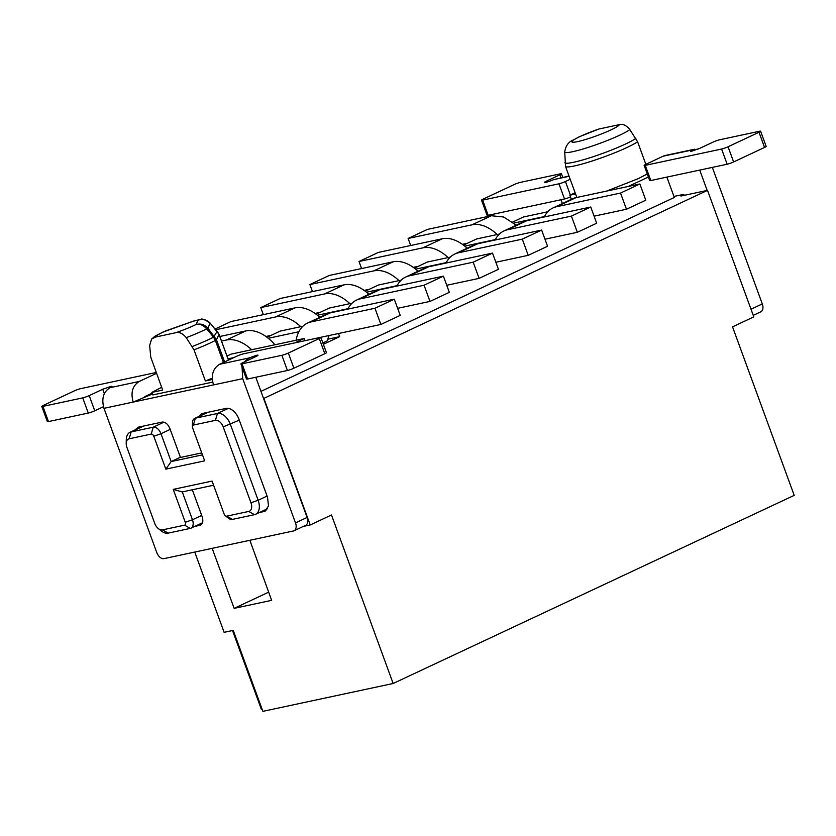 <?xml version="1.0" encoding="UTF-8"?>
<svg xmlns="http://www.w3.org/2000/svg" width="836" height="836" viewBox="0 0 836 836"><rect width="100%" height="100%" fill="white"/><g stroke="black" fill="none" stroke-linecap="round" stroke-linejoin="round"><path stroke-width="1.25" d="M544.246 216.973A43.378 26.721 64.9 0 1 553.035 207.924A43.378 26.721 64.9 0 1 556.64 206.711L620.531 193.064L626.457 209.251L594.093 216.169M553.035 207.924L572.367 198.853A43.378 26.721 64.9 0 1 575.973 197.641L639.864 183.983L620.531 193.064M626.457 209.251L645.789 200.18L639.864 183.983M499.405 234.07L476.645 238.939L463.457 245.126M260.968 391.363L674.318 197.463L666.867 177.107M628.223 186.48L648.402 177.013M338.496 333.512L339.646 336.668L323.365 344.307M304.879 340.712L304.074 338.528L231.06 354.14L226.995 356.042M294.847 342.865L304.074 338.528M513.858 223.087L544.466 216.545M548.719 210.839L545.824 212.198L523.44 216.984L512.572 222.083M302.935 326.228L280.175 331.098L266.998 337.284M352.05 303.196L329.29 308.056L316.112 314.242M401.175 280.154L378.405 285.013L365.227 291.2M450.29 257.112L427.52 261.981L414.342 268.157M410.695 245.512L408.114 238.469L472.006 224.811A43.378 26.721 64.9 0 1 497.232 234.54M462.381 244.321L467.481 243.234M472.006 224.811L491.338 215.74L427.447 229.398L408.114 238.469M491.338 215.74L503.575 216.984L516.261 225.177M464.743 246.129L495.34 239.577M152.465 393.965L133.196 402.074L103.988 408.323L156.771 552.544A7.587 4.671 -115.1 0 0 164.002 558.636L293.446 530.965A7.587 4.671 -115.1 0 0 294.073 530.755A7.587 4.671 -115.1 0 0 295.495 522.887L242.722 378.666L133.196 402.074C130.51 392.565 132.527 385.689 139.246 381.456L156.541 373.337M175.675 332.749A25.216 2.811 159.9 0 0 194.485 325.267L195.958 324.556C199.909 323.678 203.472 325.12 206.67 328.882A35.405 3.95 159.9 0 1 203.158 330.596A35.405 3.95 159.9 0 1 186.25 337.66C182.76 333.407 179.238 331.767 175.675 332.749L155.35 337.086L151.577 339.092L149.654 345.487L150.752 357.171L162.675 390.088L151.891 392.387L152.821 394.926L212.71 382.115M255.795 377.255L307.105 517.442L295.495 522.887M202.479 454.868L171.161 461.556L165.831 469.142L153.793 436.256A2.707 1.672 64.9 0 0 151.211 434.072L129.141 438.795A8.13 5.006 64.9 0 0 126.215 443.456A8.13 5.006 64.9 0 0 126.936 447.448L154.712 523.357A8.13 5.006 64.9 0 0 158.297 528.54A8.13 5.006 64.9 0 0 162.466 529.878L184.537 525.165A2.707 1.672 64.9 0 0 185.279 522.281L173.24 489.384L212.072 481.087L224.111 513.973A2.707 1.672 64.9 0 0 225.302 515.707A2.707 1.672 64.9 0 0 226.692 516.157L248.762 511.433A8.13 5.006 64.9 0 0 250.967 502.781L258.146 500.252L230.37 424.354A13.554 8.35 -115.1 0 0 217.444 413.475L195.373 418.188L207.965 412.284M263.915 398.458L310.208 524.966L331.484 514.986L393.15 683.493L794.2 495.361L732.535 326.855L753.8 316.875L707.507 190.368L263.58 398.521M707.507 190.368L680.953 196.042L683.493 194.851M699.732 170.084L707.172 190.441M673.952 196.45L681.246 194.892A13.554 8.35 -115.1 0 1 684.872 195.206M576.903 197.62L565.533 166.531L564.728 151.87C565.711 145.548 568.741 141.524 573.841 139.8L579.233 136.78L598.942 129.005A25.216 2.811 -20.1 0 0 580.132 136.477A25.216 2.811 -20.1 0 0 577.582 141.618A25.216 2.811 -20.1 0 0 611.011 129.883A25.216 2.811 -20.1 0 0 619.267 124.658L598.942 129.005M619.267 124.658C622.83 123.676 626.352 125.316 629.842 129.58L637.596 141.765A39.72 4.431 159.9 0 1 627.021 147.481A39.72 4.431 159.9 0 1 574.363 165.967A39.72 4.431 159.9 0 1 565.533 166.531M645.852 164.316L637.596 141.765M606.612 191.099L638.401 178.59L647.283 173.961M415.617 269.161L446.225 262.619M366.502 292.203L397.11 285.661M317.387 315.245L347.995 308.703M268.272 338.287L298.88 331.746M339.646 336.668L327.869 339.186M322.863 342.938L327.566 340.733A27.107 16.699 -115.1 0 1 329.133 335.508M228.019 358.843L233.819 357.599M194.266 320.878L193.806 321.087A23.993 2.675 159.9 0 1 198.142 320.167L195.958 324.556C200.515 323.292 204.465 324.472 207.819 328.12L206.67 328.882L213.556 337.169L215.374 340.471L210.494 342.865A39.72 4.431 159.9 0 1 194.004 349.845L205.384 380.955L212.26 378.196M205.384 380.955L212.323 379.471M126.215 443.456L126.288 439.694A13.554 8.35 64.9 0 1 130.029 432.296A13.554 8.35 64.9 0 1 131.158 431.919L153.228 427.196A8.13 5.006 64.9 0 1 160.982 433.727L170.21 429.401M152.173 393.171L144.795 396.64M192.311 489.781L202.145 516.648C203.524 521.34 202.793 524.224 199.94 525.311L194.652 526.44M200.609 525.081L201.225 524.705M134.69 430.112L138.431 427.144L162.163 422.075C165.371 421.898 167.952 424.071 169.917 428.607L180.471 457.449L201.758 452.893M259.118 512.656L264.949 511.277L268.502 505.947L267.499 497.221L238.981 419.296A13.554 8.35 -115.1 0 0 226.054 408.417L202.322 413.496A8.13 5.006 -115.1 0 0 201.643 413.715A8.13 5.006 -115.1 0 0 199.741 416.056M219.565 364.287L248.773 358.038L256.673 355.269C258.637 354.913 258.439 355.31 256.067 356.481L242.534 362.834A4.88 0.543 -20.1 0 0 240.935 363.869A4.88 0.543 -20.1 0 0 242.043 363.827L281.868 355.31A4.88 0.543 -20.1 0 0 288.336 353.043L319.279 338.528A4.88 0.543 -20.1 0 0 320.867 337.483A4.88 0.543 -20.1 0 0 319.77 337.535L243.433 353.847A4.88 0.543 -20.1 0 0 236.964 356.126L219.565 364.287C212.846 368.519 210.829 375.395 213.514 384.905M194.004 349.845L186.25 337.66M151.891 392.387L161.651 387.298M320.867 337.483L326.427 352.667A4.88 0.543 159.9 0 1 324.828 353.712L293.896 368.216A4.88 0.543 159.9 0 1 287.427 370.494L247.592 379.011A4.88 0.543 159.9 0 1 246.495 379.053L240.935 363.869M249.347 359.637L248.773 358.038L244.185 362.051M242.043 366.889L242.722 378.666M180.398 457.229L171.161 461.556L160.982 433.727L153.793 436.256M165.831 469.142L204.663 460.845L192.625 427.948A2.707 1.672 64.9 0 1 192.384 426.621L192.458 422.849A8.13 5.006 64.9 0 1 194.694 418.418A8.13 5.006 64.9 0 1 195.373 418.188L193.356 425.064L215.427 420.351A8.13 5.006 64.9 0 1 223.191 426.872L239.295 420.163M310.208 524.966L303.238 526.45M294.073 530.755L305.683 525.311A7.587 4.671 -115.1 0 0 307.105 517.442M712.335 167.388L762.296 303.917L751 309.215M698.018 149.111L692.365 149.957C689.993 151.117 689.794 151.525 691.759 151.17L699.669 148.39L713.202 142.047A4.88 0.543 -20.1 0 1 719.671 139.769L759.496 131.262A4.88 0.543 -20.1 0 1 760.603 131.221A4.88 0.543 -20.1 0 1 759.004 132.255L728.062 146.77A4.88 0.543 -20.1 0 1 721.593 149.038L645.256 165.361L650.816 180.534L727.153 164.222A4.88 0.543 -20.1 0 0 733.621 161.944L728.062 146.77M733.621 161.944L764.553 147.439A4.88 0.543 -20.1 0 0 766.152 146.394L760.603 131.221M692.72 150.94L692.365 149.957L663.157 156.196L645.747 164.358A4.88 0.543 -20.1 0 0 644.159 165.403L649.708 180.586A4.88 0.543 -20.1 0 0 650.816 180.534M571.354 199.334L569.849 195.216L575.576 193.994M575.126 192.74L569.849 195.216M544.978 239.211L577.342 232.293L571.416 216.096L507.525 229.754A43.378 26.721 64.9 0 0 503.909 230.966L523.252 221.895A43.378 26.721 -115.1 0 1 526.858 220.683L590.749 207.025L571.416 216.096M495.131 240.005A43.378 26.721 64.9 0 1 503.909 230.966M577.342 232.293L596.674 223.222L590.749 207.025M361.58 268.555L358.999 261.501L422.891 247.843A43.378 26.721 64.9 0 1 448.117 257.572M418.366 266.276L413.256 267.363M467.146 248.219A43.378 26.721 -115.1 0 0 442.223 238.772L378.332 252.43L358.999 261.501M495.863 262.253L528.227 255.335L522.301 239.138L458.41 252.796A43.378 26.721 64.9 0 0 454.794 254.008L474.137 244.938A43.378 26.721 -115.1 0 1 477.743 243.725L541.634 230.067L522.301 239.138M446.016 263.047A43.378 26.721 64.9 0 1 454.794 254.008M528.227 255.335L547.559 246.265L541.634 230.067M312.465 291.597L309.884 284.543L373.776 270.885A43.378 26.721 64.9 0 1 399.002 280.614M369.251 289.319L364.141 290.405M418.031 271.251A43.378 26.721 -115.1 0 0 393.108 261.814L329.217 275.472L309.884 284.543M446.748 285.285L479.101 278.367L473.176 262.18L409.285 275.838A43.378 26.721 64.9 0 0 405.679 277.05L425.022 267.98A43.378 26.721 -115.1 0 1 428.628 266.768L492.519 253.109L473.176 262.18M396.891 286.09A43.378 26.721 64.9 0 1 405.679 277.05M479.101 278.367L498.444 269.296L492.519 253.109M263.35 314.639L260.769 307.585L324.65 293.927A43.378 26.721 64.9 0 1 349.887 303.656M320.136 312.35L315.026 313.448M368.906 294.293A43.378 26.721 -115.1 0 0 343.993 284.857L280.102 298.515L260.769 307.585M397.633 308.327L429.986 301.409L424.061 285.222L360.17 298.88A43.378 26.721 64.9 0 0 356.564 300.082L375.907 291.012A43.378 26.721 -115.1 0 1 379.513 289.81L443.404 276.152L424.061 285.222M347.776 309.132A43.378 26.721 64.9 0 1 356.564 300.082M429.986 301.409L449.329 292.339L443.404 276.152M215.918 329.708L275.535 316.969A43.378 26.721 64.9 0 1 300.772 326.698M271.021 335.393L265.911 336.49M319.791 317.335A43.378 26.721 -115.1 0 0 294.878 307.899L230.987 321.557L215.249 328.935M221.509 341.057L226.42 340.012A43.378 26.721 64.9 0 1 251.646 349.741M274.908 344.766A43.378 26.721 -115.1 0 0 245.763 330.941L219.837 336.48M317.043 338.11A27.107 16.699 64.9 0 1 317.649 337.963L380.871 324.452L374.946 308.254L311.055 321.912A43.378 26.721 64.9 0 0 307.449 323.124L326.782 314.054A43.378 26.721 -115.1 0 1 330.398 312.842L394.289 299.183L374.946 308.254M296.09 340.242A43.378 26.721 64.9 0 1 307.449 323.124M380.871 324.452L400.214 315.381L394.289 299.183M249.849 540.286L271.648 600.342L234.143 608.357L212.177 548.332M234.143 608.357L268.67 592.16M572.346 140.417L571.636 140.939M560.998 199.741L562.388 203.535M262.211 709.513L261.49 709.67L232.523 630.532M194.746 552.063L224.121 632.329L233.244 630.375L262.88 711.342L393.15 683.493M103.988 408.323C101.313 398.762 103.33 391.885 110.038 387.695C112.4 386.535 112.599 386.127 110.634 386.483L102.734 389.262L89.201 395.606A4.88 0.543 159.9 0 1 82.733 397.884L42.897 406.39A4.88 0.543 159.9 0 1 41.8 406.442A4.88 0.543 159.9 0 1 43.399 405.397L74.331 390.882A4.88 0.543 159.9 0 1 80.799 388.615L156.238 372.49M103.476 406.704L94.75 410.789A4.88 0.543 -20.1 0 1 88.282 413.057L48.457 421.574L42.897 406.39M41.8 406.442L47.359 421.616A4.88 0.543 -20.1 0 0 48.457 421.574M111.982 386.431L110.634 386.483M213.588 485.225L182.279 491.923L173.24 489.384M256.673 355.269L258.021 355.216M192.384 426.621A2.707 1.672 64.9 0 1 193.356 425.064M250.967 502.781L223.191 426.872M267.081 496.072L258.146 500.252A13.554 8.35 64.9 0 1 255.607 514.297A13.554 8.35 64.9 0 1 254.478 514.683L232.408 519.396A8.13 5.006 64.9 0 1 228.238 518.059L225.302 515.707M569.107 176.302L553.631 179.615L569.023 176.051M753.246 315.36L760.875 311.776A7.587 4.671 -115.1 0 0 762.296 303.917M663.157 156.196A16.271 12.686 -102.1 0 1 665.31 155.475L694.517 149.226M690.411 151.222L691.759 151.17M644.159 165.403A4.88 0.543 -20.1 0 0 645.256 165.361M544.382 182.436L545.73 182.384C543.755 182.739 543.954 182.342 546.326 181.172L559.859 174.818A4.88 0.543 -20.1 0 0 561.458 173.784A4.88 0.543 -20.1 0 0 560.36 173.825L520.525 182.342A4.88 0.543 -20.1 0 0 514.056 184.61L483.124 199.125A4.88 0.543 -20.1 0 0 481.526 200.17A4.88 0.543 -20.1 0 0 482.633 200.117L558.96 183.805A4.88 0.543 -20.1 0 0 565.429 181.527L570.204 179.291M200.368 319.54L198.142 320.167C202.824 318.662 206.858 319.686 210.244 323.239L216.681 331.119M192.28 346.48A39.062 4.358 159.9 0 0 208.833 339.489A39.062 4.358 159.9 0 0 213.556 337.169L217.182 331.255L219.063 334.494L228.447 360.117M210.244 323.239L209.669 323.114L210.244 323.239L207.819 328.12L216.472 339.719L224.591 361.925M570.476 196.941A4.88 0.543 159.9 0 1 564.519 198.989L558.96 183.805M482.633 200.117L488.182 215.301L564.519 198.989M488.182 215.301A4.88 0.543 159.9 0 1 487.085 215.343L481.526 200.17M151.577 339.092C156.071 335.445 152.319 337.556 162.717 332.174L194.098 320.92M185.279 522.281L192.458 519.752L182.279 491.923M162.466 529.878L168.193 533.128A13.554 8.35 64.9 0 1 161.244 530.902L158.297 528.54M168.193 533.128L190.263 528.404A8.13 5.006 64.9 0 0 190.942 528.185L202.521 522.751M201.695 515.425L192.458 519.752A8.13 5.006 64.9 0 1 190.942 528.185M553.631 179.615A5.967 0.669 159.9 0 1 545.72 182.384M223.431 362.469L215.374 340.471A5.424 0.606 159.9 0 0 216.472 339.719L219.063 334.494A5.424 0.606 159.9 0 0 219.074 334.41L210.202 323.104C204.726 319.456 201.486 318.265 200.504 319.53L202.354 319.436M556.64 206.711L575.973 197.641M228.301 408.376L217.444 413.475L215.427 420.351M151.211 434.072L153.228 427.196L163.981 422.159M129.141 438.795L131.158 431.919L143.74 426.015M564.728 151.87A35.405 3.95 -20.1 0 0 584.207 148.641A35.405 3.95 -20.1 0 0 619.685 135.202A35.405 3.95 -20.1 0 0 629.842 129.58M635.872 138.4A39.062 4.358 159.9 0 1 625.349 144.106A39.062 4.358 159.9 0 1 587.489 158.537A39.062 4.358 159.9 0 1 564.843 162.801M110.038 387.695L139.246 381.456M263.831 511.653L265.973 510.65M319.279 338.528L324.828 353.712M293.896 368.216L288.336 353.043M281.868 355.31L287.427 370.494M247.592 379.011L242.043 363.827M764.553 147.439L759.004 132.255M727.153 164.222L721.593 149.038M570.351 194.976L565.429 181.527M526.858 220.683L507.525 229.754M422.891 247.843L442.223 238.772M477.743 243.725L458.41 252.796M373.776 270.885L393.108 261.814M428.628 266.768L409.285 275.838M324.65 293.927L343.993 284.857M379.513 289.81L360.17 298.88M275.535 316.969L294.878 307.899M226.42 340.012L245.763 330.941M330.398 312.842L311.055 321.912M165.204 331.14L163.616 331.871A25.216 2.811 159.9 0 0 155.35 337.086M104.343 393.662L102.734 389.262M89.201 395.606L94.75 410.789M88.282 413.057L82.733 397.884M184.537 525.165L190.263 528.404M226.692 516.157L232.408 519.396M248.762 511.433L254.478 514.683M559.859 174.818L560.946 177.786M546.326 181.172L546.681 182.154M194.694 418.418L207.61 412.357M219.074 334.41L228.479 360.107M130.029 432.296L143.155 426.141M194.056 320.93L165.162 331.077M255.607 514.297L267.572 508.696M561.458 173.784L562.774 177.389M194.725 320.731L200.326 319.551"/></g></svg>
